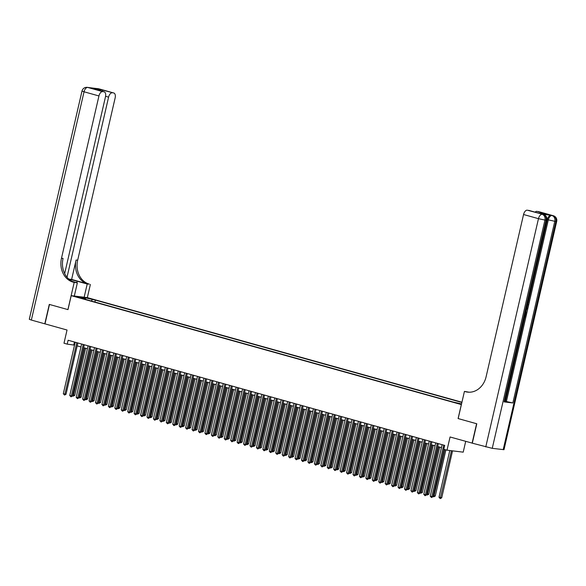 <?xml version="1.0" encoding="UTF-8"?>
<svg xmlns="http://www.w3.org/2000/svg" width="586" height="586" viewBox="0 0 586 586"><rect width="100%" height="100%" fill="white"/><g stroke="black" fill="none" stroke-linecap="round" stroke-linejoin="round"><path stroke-width="0.88" d="M77.455 297.227L81.344 297.974L77.455 297.227M461.929 402.216L87.402 297.637L71.206 295.652L461.387 404.589M465.709 441.346L463.211 452.158L447.023 450.18L443.8 449.279L444.701 445.397L68.108 340.246L67.214 344.129L74.525 345.139M64.665 273.581L105.487 96.756A4.791 2.622 105.6 0 0 104.154 91.812L94.28 89.079L102.638 90.098L113.589 92.954L98.682 88.794L87.746 87.453L102.645 91.614A4.791 2.622 105.6 0 0 98.946 95.95L84.047 91.79L31.344 320.059L44.8 323.816L49.283 304.405L67.983 309.62L49.473 304.464L44.99 323.868L67.038 330.028L63.991 343.228L67.214 344.129M472.316 443.155L450.07 436.98L447.023 450.18M458.157 418.565L476.601 423.722L472.118 443.133M461.504 404.054L455.542 402.692L461.468 404.215M85.798 299.461L85.637 298.933L82.567 298.56L453.366 402.091L461.541 403.893M85.637 298.933L78.553 296.955L85.204 297.769L95.35 300.127L461.871 402.465M458.091 418.558L461.314 404.582M67.983 309.628L71.206 295.652M77.191 345.887L80.963 346.934M83.63 347.681L87.395 348.736M90.061 349.476L93.833 350.531M96.5 351.278L100.272 352.325M102.938 353.072L106.711 354.127M109.377 354.867L113.149 355.922M115.816 356.669L119.588 357.724M122.254 358.464L126.019 359.518M128.686 360.265L132.458 361.313M135.124 362.06L138.897 363.115M141.563 363.855L145.335 364.91M148.002 365.657L151.774 366.711M154.44 367.451L158.213 368.506M160.879 369.253L164.644 370.301M167.31 371.048L171.083 372.103M173.749 372.843L177.521 373.897M180.188 374.644L183.96 375.699M186.626 376.439L190.399 377.494M193.065 378.241L196.837 379.288M199.504 380.036L203.269 381.09M205.935 381.83L209.707 382.885M212.374 383.632L216.146 384.68M218.812 385.427L222.585 386.482M225.251 387.229L229.023 388.276M231.69 389.023L235.462 390.078M238.128 390.818L241.893 391.873M244.56 392.62L248.332 393.667M250.998 394.415L254.771 395.469M257.437 396.209L261.21 397.264M263.876 398.011L267.648 399.066M270.314 399.806L274.087 400.861M276.753 401.608L280.518 402.655M283.185 403.402L286.957 404.457M289.623 405.197L293.396 406.252M296.062 406.999L299.834 408.054M302.501 408.794L306.273 409.848M308.939 410.596L312.712 411.643M315.378 412.39L319.143 413.445M321.809 414.185L325.582 415.24M328.248 415.987L332.02 417.034M334.687 417.781L338.459 418.836M341.125 419.583L344.898 420.631M347.564 421.378L351.336 422.433M354.003 423.173L357.768 424.227M360.434 424.975L364.206 426.022M366.873 426.769L370.645 427.824M373.311 428.564L377.084 429.619M379.75 430.366L383.522 431.421M386.189 432.16L389.961 433.215M392.627 433.962L396.392 435.01M399.059 435.757L402.831 436.812M405.497 437.552L409.27 438.606M411.936 439.353L415.708 440.408M418.375 441.148L422.147 442.203M424.813 442.95L428.586 443.998M431.252 444.745L435.017 445.8M437.683 446.539L441.456 447.594M74.451 342.012L73.777 344.927M94.91 302.002L95.35 300.127M92.288 299.746L91.233 300.977M85.204 297.769L85.234 298.823M443.741 445.126L431.853 496.606L430.249 496.159L442.13 444.679M443.902 449.308L432.951 496.738L431.853 496.606L431.472 497.521L430.249 496.159M432.951 496.738L431.472 497.521M449.784 450.517L439.002 497.228L441.705 497.814L452.546 450.854M441.705 497.814L440.218 498.591L451.447 450.722M440.218 498.591L439.002 497.228M504.099 401.893L546.049 220.211L546.855 220.204L504.912 401.893L504.099 401.893L512.853 402.963L505.403 401.293L524.858 317.011M525.649 313.591L525.854 312.712M526.47 310.023L526.785 308.675M526.953 307.928L527.627 305.013M527.81 304.237L528.111 302.911M528.587 300.874L547.346 219.611A4.791 2.622 -74.4 0 1 551.045 215.274L542.292 214.205A4.791 2.622 -74.4 0 1 542.504 214.242A4.791 2.622 -74.4 0 1 542.709 214.315M503.191 449.689L555.894 221.413L556.7 221.413L503.997 449.682L492.255 448.341L472.309 443.184L476.792 423.781L458.157 418.572L464.427 391.397L465.526 391.704A19.968 16.65 -83 0 0 467.577 392.115A19.968 16.65 -83 0 0 486.102 376.783L523.562 214.513A4.791 2.622 -74.4 0 1 527.261 210.176L542.292 214.205M464.427 391.397L469.137 392.217M538.212 213.033L546.57 214.051L538.212 213.033L527.261 210.176M528.557 210.337A4.791 2.622 -74.4 0 1 528.77 210.374A4.791 2.622 -74.4 0 1 528.975 210.447M535.077 212.139A4.791 2.622 -74.4 0 1 536.915 211.356L546.57 214.051M551.045 215.274L536.915 211.356M538.204 211.517A4.791 2.622 -74.4 0 1 538.417 211.561A4.791 2.622 -74.4 0 1 538.622 211.634M465.526 391.704L467.101 391.895A19.968 16.65 -83 0 0 468.368 392.188M538.197 213.011L528.77 210.374M524.668 316.315L525.737 313.62L525.312 313.503M525.737 313.62L524.953 317.026L524.514 316.967M526.294 309.254L525.95 312.726L525.51 312.668M525.657 312.016L526.089 309.943M526.66 307.665L527.034 308.002L526.873 308.705L526.506 308.339M527.393 304.515L527.898 304.259L527.737 304.962L527.232 305.196M526.873 308.705L526.448 308.58M527.898 304.259L527.473 304.141M527.803 302.735L528.008 301.827M528.176 301.871L527.818 300.486M528.059 299.842L528.491 301.849L527.62 303.526M84.157 297.241L87.211 284.027L77.132 281.214A8.988 0.623 13 0 0 69.045 279.295M87.211 284.027L89.284 284.115A19.968 16.65 97 0 1 77.674 260.206L115.142 97.935A4.791 2.622 105.6 0 0 113.801 92.998A4.791 2.622 105.6 0 0 113.589 92.954M71.617 279.427L87.71 283.917A19.968 16.65 97 0 1 76.099 260.016L71.617 279.427L68.804 279.083M67.917 309.613L74.188 282.437L73.096 282.13A19.968 16.65 97 0 1 61.486 258.228L98.946 95.95M74.188 282.437L77.359 282.826L72.232 281.39M112.3 92.793A4.791 2.622 105.6 0 0 108.593 97.137L105.583 96.294M67.016 277.229L108.593 97.137M31.344 320.059L29.3 319.304L82.003 91.035L84.047 91.79A4.791 2.622 -74.4 0 1 87.746 87.453A4.791 3.999 97 0 0 87.255 87.358A4.791 4.791 0 0 0 82.003 91.035M74.312 296.033L77.359 282.826M87.329 297.629L90.383 284.422M104.154 91.812A4.791 2.622 105.6 0 0 103.942 91.775L94.28 89.079M102.645 91.614L103.942 91.775M73.096 282.13L74.671 282.32A19.968 16.65 97 0 1 63.061 258.419L61.486 258.228M102.638 90.098L102.382 91.321M437.303 443.331L425.421 494.804L423.81 494.357L435.691 442.884M438.357 443.624L426.513 494.943L425.421 494.804L425.033 495.719L423.81 494.357M426.513 494.943L425.033 495.719M430.864 441.536L418.983 493.009L417.371 492.562L429.252 441.082M431.919 441.829L420.074 493.141L418.983 493.009L418.594 493.925L417.371 492.562M420.074 493.141L418.594 493.925M424.425 439.734L412.544 491.215L410.933 490.76L422.821 439.288M425.487 440.027L413.635 491.346L412.544 491.215L412.156 492.13L410.933 490.76M413.635 491.346L412.156 492.13M417.994 437.94L406.105 489.413L404.494 488.966L416.382 437.486M419.049 438.233L407.197 489.552L406.105 489.413L405.717 490.328L404.494 488.966M407.197 489.552L405.717 490.328M433.208 495.61L435.266 496.012L445.917 449.872M435.266 496.012L433.779 496.796L444.862 449.572M433.779 496.796L433.032 496.393M426.769 493.815L428.827 494.218L439.705 447.103M428.827 494.218L427.348 494.994L438.643 446.81M427.348 494.994L426.593 494.591M420.338 492.02L422.389 492.416L433.266 445.309M422.389 492.416L420.909 493.2L432.212 445.016M420.909 493.2L420.155 492.797M413.899 490.218L415.95 490.621L426.828 443.507M415.95 490.621L414.47 491.405L425.773 443.214M414.47 491.405L413.716 491.002M411.555 436.138L399.667 487.618L398.062 487.171L409.944 435.691M412.61 436.438L400.765 487.75L399.667 487.618L399.278 488.534L398.062 487.171M400.765 487.75L399.278 488.534M407.46 488.424L409.511 488.827L420.389 441.712M409.511 488.827L408.032 489.603L419.334 441.419M408.032 489.603L407.277 489.2M405.116 434.343L393.228 485.823L391.624 485.369L403.505 433.896M406.171 434.636L394.327 485.955L393.228 485.823L392.847 486.732L391.624 485.369M394.327 485.955L392.847 486.732M401.022 486.622L403.08 487.025L413.95 439.918M403.08 487.025L401.593 487.808L412.896 439.617M401.593 487.808L400.846 487.406M398.678 432.549L386.797 484.021L385.185 483.575L397.066 432.094M399.733 432.842L387.888 484.153L386.797 484.021L386.408 484.937L385.185 483.575M387.888 484.153L386.408 484.937M394.583 484.827L396.641 485.23L407.519 438.116M396.641 485.23L395.154 486.006L406.457 437.823M395.154 486.006L394.407 485.604M392.239 430.747L380.358 482.227L378.746 481.773L390.628 430.3M393.294 431.047L381.449 482.359L380.358 482.227L379.97 483.142L378.746 481.773M381.449 482.359L379.97 483.142M388.144 483.032L390.203 483.428L401.08 436.321M390.203 483.428L388.723 484.212L400.018 436.028M388.723 484.212L387.969 483.809M385.8 428.952L373.919 480.425L372.308 479.978L384.196 428.505M386.863 429.245L375.011 480.564L373.919 480.425L373.531 481.34L372.308 479.978M375.011 480.564L373.531 481.34M381.713 481.231L383.764 481.633L394.642 434.526M383.764 481.633L382.284 482.417L393.587 434.226M382.284 482.417L381.53 482.014M379.369 427.15L367.481 478.63L365.869 478.183L377.758 426.703M380.424 427.45L368.572 478.762L367.481 478.63L367.092 479.546L365.869 478.183M368.572 478.762L367.092 479.546M375.274 479.436L377.325 479.839L388.203 432.724M377.325 479.839L375.846 480.615L387.148 432.431M375.846 480.615L375.091 480.212M372.93 425.355L361.042 476.836L359.438 476.381L371.319 424.909M373.985 425.648L362.141 476.967L361.042 476.836L360.654 477.744L359.438 476.381M362.141 476.967L360.654 477.744M368.836 477.634L370.887 478.037L381.764 430.93M370.887 478.037L369.407 478.821L380.71 430.629M369.407 478.821L368.653 478.418M366.492 423.561L354.603 475.034L352.999 474.587L364.88 423.107M367.547 423.854L355.702 475.165L354.603 475.034L354.222 475.949L352.999 474.587M355.702 475.165L354.222 475.949M362.397 475.839L364.455 476.242L375.326 429.128M364.455 476.242L362.968 477.019L374.271 428.835M362.968 477.019L362.221 476.616M360.053 421.759L348.172 473.239L346.56 472.785L358.442 421.312M361.108 422.059L349.263 473.371L348.172 473.239L347.784 474.155L346.56 472.785M349.263 473.371L347.784 474.155M355.958 474.045L358.017 474.448L368.894 427.333M358.017 474.448L356.53 475.224L367.832 427.04M356.53 475.224L355.783 474.821M353.614 419.964L341.733 471.437L340.122 470.99L352.003 419.517M354.669 420.257L342.825 471.576L341.733 471.437L341.345 472.353L340.122 470.99M342.825 471.576L341.345 472.353M349.52 472.243L351.578 472.646L362.456 425.539M351.578 472.646L350.098 473.429L361.394 425.238M350.098 473.429L349.344 473.027M347.176 418.17L335.295 469.642L333.683 469.196L345.572 417.715M348.238 418.463L336.386 469.774L335.295 469.642L334.906 470.558L333.683 469.196M336.386 469.774L334.906 470.558M343.088 470.448L345.139 470.851L356.017 423.737M345.139 470.851L343.66 471.627L354.962 423.444M343.66 471.627L342.905 471.225M340.744 416.368L328.856 467.848L327.244 467.394L339.133 415.921M341.799 416.661L329.947 467.98L328.856 467.848L328.468 468.763L327.244 467.394M329.947 467.98L328.468 468.763M336.65 468.646L338.701 469.049L349.578 421.942M338.701 469.049L337.221 469.833L348.524 421.649M337.221 469.833L336.467 469.43M334.306 414.573L322.417 466.046L320.813 465.599L332.694 414.119M335.36 414.866L323.516 466.185L322.417 466.046L322.029 466.961L320.813 465.599M323.516 466.185L322.029 466.961M330.211 466.852L332.262 467.254L343.14 420.14M332.262 467.254L330.782 468.038L342.085 419.847M330.782 468.038L330.028 467.635M327.867 412.771L315.979 464.251L314.374 463.797L326.255 412.324M328.922 413.071L317.077 464.383L315.979 464.251L315.598 465.167L314.374 463.797M317.077 464.383L315.598 465.167M323.772 465.057L325.831 465.46L336.701 418.345M325.831 465.46L324.344 466.236L335.646 418.052M324.344 466.236L323.597 465.833M321.428 410.976L309.547 462.449L307.936 462.002L319.817 410.53M322.483 411.269L310.639 462.588L309.547 462.449L309.159 463.365L307.936 462.002M310.639 462.588L309.159 463.365M317.334 463.255L319.392 463.658L330.27 416.551M319.392 463.658L317.905 464.442L329.207 416.25M317.905 464.442L317.158 464.039M314.99 409.182L303.109 460.655L301.497 460.208L313.378 408.728M316.044 409.475L304.2 460.786L303.109 460.655L302.72 461.57L301.497 460.208M304.2 460.786L302.72 461.57M310.895 461.46L312.953 461.863L323.831 414.749M312.953 461.863L311.474 462.64L322.769 414.456M311.474 462.64L310.719 462.237M308.551 407.38L296.67 458.86L295.058 458.406L306.947 406.933M309.613 407.673L297.761 458.992L296.67 458.86L296.282 459.776L295.058 458.406M297.761 458.992L296.282 459.776M304.464 459.658L306.515 460.061L317.392 412.954M306.515 460.061L305.035 460.845L316.337 412.661M305.035 460.845L304.281 460.442M302.12 405.585L290.231 457.058L288.62 456.611L300.508 405.131M303.174 405.878L291.323 457.197L290.231 457.058L289.843 457.974L288.62 456.611M291.323 457.197L289.843 457.974M298.025 457.864L300.076 458.267L310.954 411.152M300.076 458.267L298.596 459.05L309.899 410.859M298.596 459.05L297.842 458.648M295.681 403.783L283.792 455.263L282.188 454.817L294.069 403.336M296.736 404.084L284.891 455.395L283.792 455.263L283.404 456.179L282.188 454.817M284.891 455.395L283.404 456.179M291.586 456.069L293.637 456.472L304.515 409.358M293.637 456.472L292.158 457.248L303.46 409.065M292.158 457.248L291.403 456.846M289.242 401.989L277.354 453.469L275.75 453.015L287.631 401.542M290.297 402.282L278.453 453.601L277.354 453.469L276.973 454.377L275.75 453.015M278.453 453.601L276.973 454.377M285.148 454.267L287.206 454.67L298.076 407.563M287.206 454.67L285.719 455.454L297.021 407.263M285.719 455.454L284.972 455.051M282.804 400.194L270.922 451.667L269.311 451.22L281.192 399.74M283.858 400.487L272.014 451.799L270.922 451.667L270.534 452.582L269.311 451.22M272.014 451.799L270.534 452.582M278.709 452.473L280.767 452.875L291.645 405.761M280.767 452.875L279.28 453.652L290.583 405.468M279.28 453.652L278.533 453.249M276.365 398.392L264.484 449.872L262.872 449.418L274.753 397.945M277.42 398.692L265.575 450.004L264.484 449.872L264.096 450.788L262.872 449.418M265.575 450.004L264.096 450.788M272.27 450.678L274.329 451.073L285.206 403.966M274.329 451.073L272.849 451.857L284.144 403.673M272.849 451.857L272.094 451.454M269.926 396.597L258.045 448.07L256.434 447.623L268.322 396.151M270.988 396.89L259.137 448.209L258.045 448.07L257.657 448.986L256.434 447.623M259.137 448.209L257.657 448.986M265.839 448.876L267.89 449.279L278.768 402.172M267.89 449.279L266.41 450.063L277.713 401.871M266.41 450.063L265.656 449.66M263.495 394.796L251.606 446.276L249.995 445.829L261.883 394.349M264.55 395.096L252.698 446.407L251.606 446.276L251.218 447.191L249.995 445.829M252.698 446.407L251.218 447.191M259.4 447.081L261.451 447.484L272.329 400.37M261.451 447.484L259.972 448.261L271.274 400.077M259.972 448.261L259.217 447.858M257.056 393.001L245.168 444.481L243.564 444.027L255.445 392.554M258.111 393.294L246.267 444.613L245.168 444.481L244.78 445.389L243.564 444.027M246.267 444.613L244.78 445.389M252.962 445.279L255.013 445.682L265.89 398.575M255.013 445.682L253.533 446.466L264.835 398.275M253.533 446.466L252.778 446.063M250.618 391.206L238.729 442.679L237.125 442.232L249.006 390.752M251.672 391.499L239.828 442.811L238.729 442.679L238.348 443.595L237.125 442.232M239.828 442.811L238.348 443.595M246.523 443.485L248.581 443.888L259.452 396.773M248.581 443.888L247.094 444.664L258.397 396.48M247.094 444.664L246.347 444.261M244.179 389.404L232.298 440.884L230.686 440.43L242.567 388.958M245.234 389.705L233.389 441.016L232.298 440.884L231.91 441.8L230.686 440.43M233.389 441.016L231.91 441.8M240.084 441.69L242.143 442.086L253.02 394.979M242.143 442.086L240.656 442.87L251.958 394.686M240.656 442.87L239.908 442.467M237.74 387.61L225.859 439.082L224.248 438.636L236.129 387.163M238.795 387.903L226.95 439.222L225.859 439.082L225.471 439.998L224.248 438.636M226.95 439.222L225.471 439.998M233.646 439.888L235.704 440.291L246.581 393.184M235.704 440.291L234.224 441.075L245.519 392.884M234.224 441.075L233.47 440.672M231.302 385.815L219.42 437.288L217.809 436.841L229.697 385.361M232.364 386.108L220.512 437.42L219.42 437.288L219.032 438.203L217.809 436.841M220.512 437.42L219.032 438.203M227.214 438.094L229.265 438.496L240.143 391.382M229.265 438.496L227.786 439.273L239.088 391.089M227.786 439.273L227.031 438.87M224.87 384.013L212.982 435.493L211.37 435.039L223.259 383.566M225.925 384.306L214.073 435.625L212.982 435.493L212.593 436.402L211.37 435.039M214.073 435.625L212.593 436.402M220.775 436.292L222.827 436.695L233.704 389.587M222.827 436.695L221.347 437.478L232.649 389.287M221.347 437.478L220.592 437.075M218.431 382.219L206.543 433.691L204.939 433.244L216.82 381.764M219.486 382.512L207.642 433.83L206.543 433.691L206.155 434.607L204.939 433.244M207.642 433.83L206.155 434.607M214.337 434.497L216.388 434.9L227.265 387.786M216.388 434.9L214.908 435.684L226.211 387.493M214.908 435.684L214.154 435.281M211.993 380.417L200.104 431.897L198.5 431.442L210.381 379.97M213.048 380.717L201.203 432.029L200.104 431.897L199.723 432.812L198.5 431.442M201.203 432.029L199.723 432.812M207.898 432.702L209.956 433.105L220.827 385.991M209.956 433.105L208.47 433.882L219.772 385.698M208.47 433.882L207.722 433.479M205.554 378.622L193.673 430.095L192.061 429.648L203.943 378.175M206.609 378.915L194.764 430.234L193.673 430.095L193.285 431.01L192.061 429.648M194.764 430.234L193.285 431.01M201.459 430.9L203.518 431.303L214.395 384.196M203.518 431.303L202.031 432.087L213.333 383.896M202.031 432.087L201.284 431.684M199.115 376.827L187.234 428.3L185.623 427.853L197.504 376.373M200.17 377.12L188.326 428.432L187.234 428.3L186.846 429.216L185.623 427.853M188.326 428.432L186.846 429.216M195.021 429.106L197.079 429.509L207.957 382.394M197.079 429.509L195.599 430.285L206.895 382.101M195.599 430.285L194.845 429.882M192.677 375.025L180.796 426.505L179.184 426.051L191.073 374.579M193.739 375.318L181.887 426.637L180.796 426.505L180.407 427.421L179.184 426.051M181.887 426.637L180.407 427.421M188.589 427.304L190.64 427.707L201.518 380.6M190.64 427.707L189.161 428.491L200.463 380.307M189.161 428.491L188.406 428.088M186.245 373.231L174.357 424.703L172.745 424.257L184.634 372.777M187.3 373.524L175.448 424.843L174.357 424.703L173.969 425.619L172.745 424.257M175.448 424.843L173.969 425.619M182.151 425.509L184.202 425.912L195.079 378.798M184.202 425.912L182.722 426.696L194.025 378.505M182.722 426.696L181.968 426.293M179.807 371.429L167.918 422.909L166.314 422.462L178.195 370.982M180.862 371.729L169.017 423.041L167.918 422.909L167.53 423.825L166.314 422.462M169.017 423.041L167.53 423.825M175.712 423.715L177.763 424.118L188.641 377.003M177.763 424.118L176.283 424.894L187.586 376.71M176.283 424.894L175.529 424.491M173.368 369.634L161.48 421.107L159.875 420.66L171.757 369.187M174.423 369.927L162.578 421.246L161.48 421.107L161.099 422.023L159.875 420.66M162.578 421.246L161.099 422.023M169.273 421.913L171.332 422.316L182.202 375.208M171.332 422.316L169.845 423.099L181.147 374.908M169.845 423.099L169.098 422.696M166.929 367.84L155.048 419.312L153.437 418.865L165.318 367.385M167.984 368.133L156.14 419.444L155.048 419.312L154.66 420.228L153.437 418.865M156.14 419.444L154.66 420.228M162.835 420.118L164.893 420.521L175.771 373.407M164.893 420.521L163.406 421.297L174.709 373.114M163.406 421.297L162.659 420.895M160.491 366.038L148.61 417.518L146.998 417.064L158.879 365.591M161.546 366.338L149.701 417.65L148.61 417.518L148.221 418.433L146.998 417.064M149.701 417.65L148.221 418.433M156.396 418.323L158.454 418.719L169.332 371.612M158.454 418.719L156.975 419.503L168.27 371.319M156.975 419.503L156.22 419.1M154.052 364.243L142.171 415.716L140.559 415.269L152.448 363.789M155.114 364.536L143.262 415.855L142.171 415.716L141.783 416.631L140.559 415.269M143.262 415.855L141.783 416.631M149.965 416.521L152.016 416.924L162.893 369.81M152.016 416.924L150.536 417.708L161.839 369.517M150.536 417.708L149.782 417.305M147.621 362.441L135.732 413.921L134.121 413.474L146.009 361.994M148.676 362.741L136.824 414.053L135.732 413.921L135.344 414.837L134.121 413.474M136.824 414.053L135.344 414.837M143.526 414.727L145.577 415.13L156.455 368.015M145.577 415.13L144.097 415.906L155.4 367.722M144.097 415.906L143.343 415.503M141.182 360.646L129.294 412.126L127.689 411.672L139.571 360.2M142.237 360.939L130.392 412.258L129.294 412.126L128.905 413.035L127.689 411.672M130.392 412.258L128.905 413.035M137.087 412.925L139.138 413.328L150.016 366.221M139.138 413.328L137.659 414.112L148.961 365.92M137.659 414.112L136.904 413.709M134.743 358.852L122.855 410.325L121.251 409.878L133.132 358.398M135.798 359.145L123.954 410.456L122.855 410.325L122.474 411.24L121.251 409.878M123.954 410.456L122.474 411.24M130.649 411.13L132.707 411.533L143.577 364.419M132.707 411.533L131.22 412.31L142.523 364.126M131.22 412.31L130.473 411.907M128.305 357.05L116.424 408.53L114.812 408.076L126.693 356.603M129.359 357.35L117.515 408.662L116.424 408.53L116.035 409.446L114.812 408.076M117.515 408.662L116.035 409.446M124.21 409.336L126.268 409.731L137.146 362.624M126.268 409.731L124.781 410.515L136.084 362.331M124.781 410.515L124.034 410.112M121.866 355.255L109.985 406.728L108.373 406.281L120.255 354.808M122.921 355.548L111.076 406.867L109.985 406.728L109.597 407.644L108.373 406.281M111.076 406.867L109.597 407.644M117.771 407.534L119.83 407.937L130.707 360.83M119.83 407.937L118.35 408.72L129.645 360.529M118.35 408.72L117.596 408.317M115.427 353.461L103.546 404.933L101.935 404.487L113.823 353.006M116.489 353.754L104.638 405.065L103.546 404.933L103.158 405.849L101.935 404.487M104.638 405.065L103.158 405.849M111.34 405.739L113.391 406.142L124.269 359.028M113.391 406.142L111.911 406.918L123.214 358.735M111.911 406.918L111.157 406.516M108.996 351.659L97.108 403.139L95.496 402.685L107.385 351.212M110.051 351.952L98.199 403.271L97.108 403.139L96.719 404.047L95.496 402.685M98.199 403.271L96.719 404.047M104.901 403.937L106.952 404.34L117.83 357.233M106.952 404.34L105.473 405.124L116.775 356.933M105.473 405.124L104.718 404.721M102.557 349.864L90.669 401.337L89.065 400.89L100.946 349.41M103.612 350.157L91.768 401.476L90.669 401.337L90.281 402.252L89.065 400.89M91.768 401.476L90.281 402.252M98.463 402.143L100.514 402.545L111.391 355.431M100.514 402.545L99.034 403.329L110.336 355.138M99.034 403.329L98.28 402.919M96.119 348.062L84.23 399.542L82.626 399.088L94.507 347.615M97.173 348.362L85.329 399.674L84.23 399.542L83.842 400.458L82.626 399.088M85.329 399.674L83.842 400.458M92.024 400.348L94.082 400.751L104.953 353.636M94.082 400.751L92.595 401.527L103.898 353.343M92.595 401.527L91.848 401.124M89.68 346.267L77.799 397.74L76.187 397.293L88.068 345.821M90.735 346.56L78.89 397.879L77.799 397.74L77.411 398.656L76.187 397.293M78.89 397.879L77.411 398.656M85.585 398.546L87.644 398.949L98.521 351.842M87.644 398.949L86.157 399.733L97.459 351.541M86.157 399.733L85.409 399.33M83.241 344.473L71.36 395.946L69.749 395.499L81.63 344.019M84.296 344.766L72.452 396.077L71.36 395.946L70.972 396.861L69.749 395.499M72.452 396.077L70.972 396.861M79.147 396.751L81.205 397.154L92.083 350.04M81.205 397.154L79.725 397.931L91.02 349.747M79.725 397.931L78.971 397.528M76.803 342.671L64.921 394.151L63.31 393.697L75.198 342.224M77.865 342.964L66.013 394.283L64.921 394.151L64.533 395.067L63.31 393.697M66.013 394.283L64.533 395.067M72.715 394.949L74.766 395.352L85.644 348.245M74.766 395.352L73.287 396.136L84.589 347.952M73.287 396.136L72.532 395.733M459.226 403.791L459.307 403.417M538.417 211.561L553.316 215.721A4.791 2.622 105.6 0 0 553.103 215.677A4.791 3.999 -83 0 1 555.894 221.413L554.796 221.281L512.853 402.963M542.504 214.242L543.471 214.513A4.791 2.622 105.6 0 0 543.259 214.469A4.791 3.999 -83 0 1 546.049 220.211L544.951 220.072L492.255 448.341M485.765 446.942L538.468 218.673L523.562 214.513M506.363 401.564L548.313 219.882L547.346 219.611M538.468 218.673L544.951 220.072A4.791 3.999 97 0 0 542.167 214.337A4.791 2.622 105.6 0 0 538.468 218.673M548.313 219.882L554.796 221.281A4.791 3.999 97 0 0 552.012 215.545A4.791 2.622 105.6 0 0 548.313 219.882M87.71 283.917L89.284 284.115M76.099 260.016L77.674 260.206M96.902 88.728A4.791 2.622 -74.4 0 1 97.591 88.662A4.791 3.999 97 0 0 97.1 88.559A4.791 4.791 0 0 0 95.76 88.589M113.801 92.998L98.902 88.838A4.791 4.791 0 0 0 98.192 88.698A4.791 3.999 -83 0 1 98.682 88.794A4.791 2.622 -74.4 0 1 98.902 88.838A4.791 2.622 -74.4 0 1 99.107 88.911M89.914 87.871L89.05 87.629A4.791 4.791 0 0 0 88.347 87.49A4.791 3.999 -83 0 1 88.838 87.585A4.791 2.622 -74.4 0 1 89.05 87.629A4.791 2.622 -74.4 0 1 89.255 87.702M76.803 282.664L77.132 281.214M546.855 220.204A4.791 4.791 0 0 0 543.471 214.513M556.7 221.413A4.791 4.791 0 0 0 553.316 215.721M97.1 88.559L98.192 88.698M87.255 87.358L88.347 87.49"/></g></svg>
